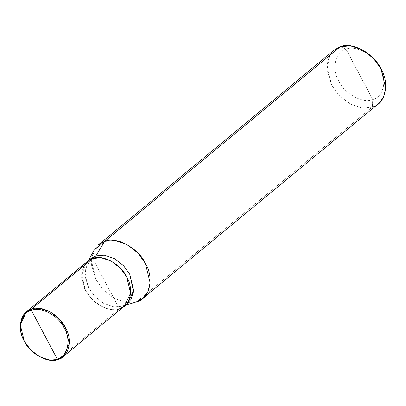 <?xml version="1.0" encoding="UTF-8"?>
<svg xmlns="http://www.w3.org/2000/svg" width="406" height="406" viewBox="0 0 406 406"><rect width="100%" height="100%" fill="white"/><g stroke="black" fill="none" stroke-linecap="round" stroke-linejoin="round"><path stroke-width="0.3" stroke-dasharray="2.03 1.52" d="M83.915 265.752L81.636 277.734L85.509 290.386L91.878 299.166L100.992 306.19L110.945 309.494L119.46 308.773L92.72 258.48L119.46 308.773L58.175 359.401L119.46 308.773L110.945 309.494L100.992 306.19L91.878 299.166L85.509 290.386L81.586 274.228L87.62 261.271M124.875 305.708L119.46 308.773L92.72 258.485L119.455 308.768L124.556 305.977L130.59 293.025L126.667 276.867L120.298 268.087L111.188 261.068L101.236 257.764L92.72 258.485L87.625 261.276L81.591 274.228L85.514 290.386L91.878 299.166L100.992 306.185L110.945 309.489L119.455 308.768C109.874 313.234 91.208 303.125 85.514 290.386C77.977 278.247 81.941 260.703 92.72 258.485M378.458 103.743L372.338 107.093L372.754 99.511C363.172 103.982 344.501 93.867 338.802 81.124C331.271 68.984 335.234 51.44 346.013 49.217L372.754 99.511C383.533 97.288 387.502 79.743 379.965 67.604C374.271 54.861 355.6 44.751 346.013 49.217L340.248 46.741L346.013 49.217C335.234 51.44 331.271 68.984 338.802 81.124C344.501 93.867 363.172 103.982 372.754 99.511L346.013 49.217C355.6 44.751 374.271 54.861 379.965 67.604C387.502 79.743 383.533 97.288 372.754 99.511L372.338 107.093L136.761 301.714L372.338 107.093L362.122 107.96L350.18 103.992L339.238 95.567L331.6 85.032L326.891 65.635L329.083 56.647L334.133 50.09M127.641 303.424L122.546 306.215L119.455 308.768L122.546 306.215L126.033 304.586M89.269 260.084L86.925 263.362L84.737 275.293L88.599 287.834L94.918 296.563L103.961 303.566L113.863 306.916L122.373 306.271L125.332 305.332L122.546 306.215L114.035 306.936L104.083 303.632L94.968 296.613L88.599 287.834L84.681 271.675L90.711 258.724M136.345 301.851L126.134 302.531L114.314 298.461L103.55 290.072L96.019 279.653L91.386 264.6L94.004 250.284M98.556 244.716L93.507 251.273L91.314 260.261L96.019 279.653L103.662 290.194L114.599 298.613L126.545 302.582L136.761 301.714M329.687 55.465L326.952 69.847L331.6 85.032L339.238 95.567L350.18 103.992L362.122 107.96L372.338 107.093M87.625 261.276L87.945 261.007M86.925 263.362L88.401 260.632M122.373 306.271L125.332 305.332"/><path stroke-width="0.61" d="M92.72 258.485L95.811 255.932L92.72 258.485C102.302 254.019 120.973 264.123 126.667 276.867C134.198 289.001 130.235 306.545 119.455 308.768C130.24 306.55 134.203 289.006 126.667 276.867C120.973 264.123 102.302 254.009 92.72 258.48L31.435 309.113L26.334 311.899L20.3 324.856L24.223 341.02L30.592 349.799L39.707 356.818L49.659 360.127L58.175 359.401C48.588 363.872 29.917 353.763 24.223 341.02C16.687 328.88 20.655 311.331 31.435 309.113L31.369 310.326C20.934 312.473 17.093 329.459 24.39 341.213C29.902 353.545 47.974 363.334 57.251 359.005C47.974 363.334 29.902 353.545 24.39 341.213C17.093 329.459 20.934 312.473 31.369 310.326L57.251 359.005L58.175 359.401L63.275 356.61L69.309 343.659L65.386 327.495L59.017 318.715L49.902 311.696L39.945 308.387L31.435 309.113C41.016 304.642 59.687 314.751 65.386 327.495C72.918 339.634 68.954 357.184 58.175 359.401L57.251 359.005C67.685 356.859 71.527 339.873 64.229 328.119C58.718 315.787 40.646 305.997 31.369 310.326C40.646 305.997 58.718 315.787 64.229 328.119C71.527 339.873 67.685 356.859 57.251 359.005L31.369 310.326L31.435 309.113L83.915 265.752M26.334 311.899L87.62 261.271L92.72 258.48L101.231 257.754L111.188 261.063L120.303 268.082L126.667 276.867L130.595 293.025L124.556 305.982L127.641 303.424L133.675 290.473L129.753 274.314L123.388 265.534L114.274 258.515L104.322 255.212L95.811 255.932L104.672 241.367C116.177 236.003 138.578 248.137 145.414 263.428C154.458 277.993 149.697 299.049 136.761 301.714L125.332 305.332L136.761 301.714L142.882 298.364L147.931 291.807L150.124 282.82L145.414 263.428L137.776 252.887L126.834 244.468L114.888 240.499L104.672 241.367L340.248 46.741L350.469 45.873L362.411 49.842L373.353 58.266L380.99 68.802L385.7 88.198L383.508 97.186L378.458 103.743L142.882 298.364M126.033 304.586L131.072 299.415L133.574 291.696L129.753 274.314L123.388 265.534L114.274 258.515L104.322 255.212L95.811 255.932L89.269 260.084M372.338 107.093C385.274 104.428 390.034 83.372 380.99 68.802C374.159 53.511 351.753 41.376 340.248 46.741L104.672 241.367L95.811 255.932L90.711 258.724L87.625 261.276M136.761 301.714L136.345 301.851M88.401 260.632L94.004 250.284L104.672 241.367L98.556 244.716L334.133 50.09L340.248 46.741L329.687 55.465M63.275 356.61L124.556 305.982M125.332 305.332L136.553 301.785"/></g></svg>
